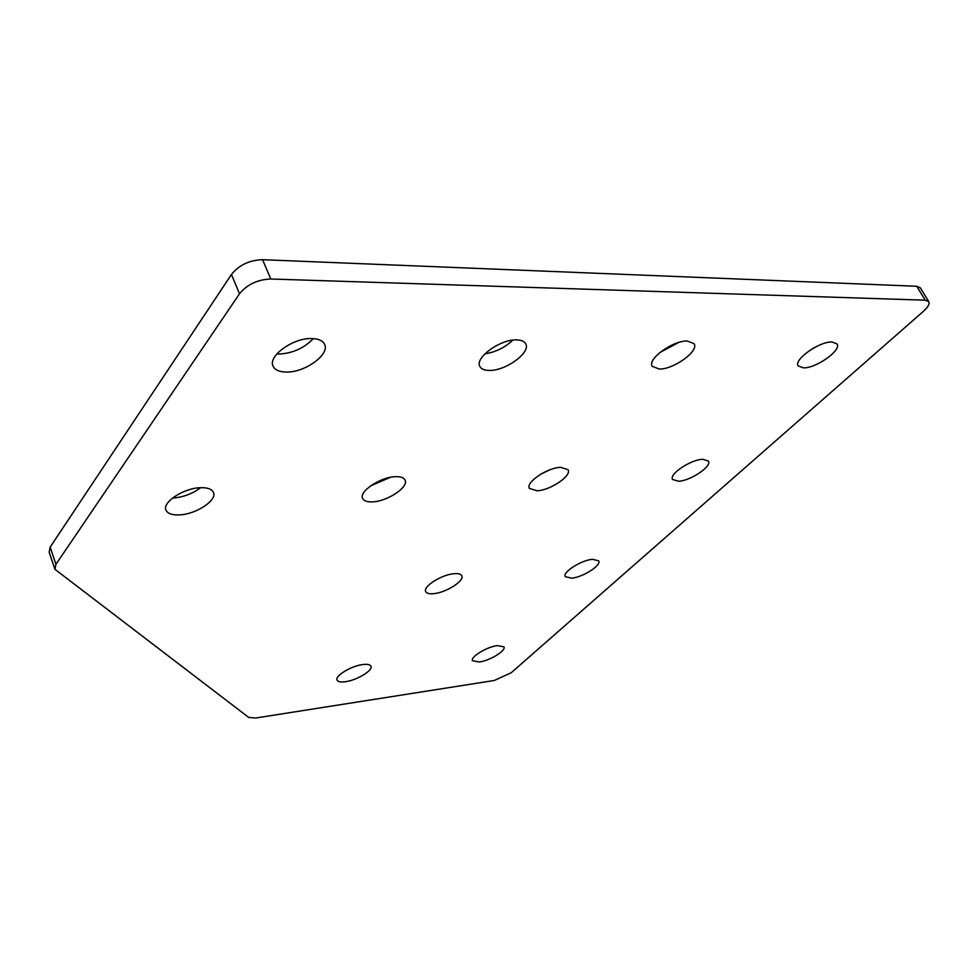 <?xml version="1.0" encoding="UTF-8"?>
<svg xmlns="http://www.w3.org/2000/svg" width="978" height="978" viewBox="0 0 978 978"><rect width="100%" height="100%" fill="white"/><g stroke="black" fill="none" stroke-linecap="round" stroke-linejoin="round"><path stroke-width="1.47" d="M200.612 487.692C192.666 493.645 183.619 497.093 173.461 498.022L172.507 498.059M200.074 487.716C207.238 487.435 211.664 488.951 213.363 492.252C217.642 500.015 196.48 514.159 179.769 514.868C172.397 515.259 167.825 513.743 166.052 510.308C161.725 502.643 183.289 488.23 200.074 487.716M390.405 477.313L370.65 485.834M395.173 476.689C400.381 476.457 403.645 477.533 404.965 479.905C409.256 486.726 387.789 501.274 372.85 501.848C367.459 502.154 364.085 501.078 362.716 498.609C358.364 491.91 380.173 477.081 395.173 476.689M362.691 664.563C367.251 663.976 369.99 664.502 370.882 666.128C373.462 670.236 357.043 680.248 345.478 681.703C340.809 682.351 338.009 681.825 337.08 680.15C334.452 676.104 351.09 665.932 362.691 664.563M497.337 645.614L503.902 646.825C506.457 650.529 489.892 660.688 479.293 661.996L472.557 660.786C469.953 657.143 486.714 646.837 497.337 645.614M453.853 573.719C458.144 573.316 460.772 573.976 461.738 575.687C464.978 580.602 446.274 592.582 433.853 593.646C429.452 594.098 426.75 593.438 425.748 591.678C422.447 586.849 441.408 574.661 453.853 573.719M592.46 559.306L598.658 560.81C601.812 565.162 582.949 577.24 571.678 578.169L565.296 576.678C562.081 572.411 581.164 560.137 592.46 559.306M549.673 469.892L540.968 474.049M560.626 467.325L568.01 469.66C572.167 475.601 550.455 490.32 537.093 490.785L529.453 488.425C525.21 482.619 547.215 467.618 560.626 467.325M702.717 459.293L708.39 461.017C712.351 466.176 690.492 480.883 678.512 481.249L672.632 479.501C668.585 474.477 690.7 459.513 702.717 459.293M313.315 338.608C304.256 348.095 292.825 353.254 279.036 354.085L276.774 353.999M311.627 338.547C318.253 338.694 322.52 340.527 324.439 344.06C330.454 354.085 305.27 372.508 286.566 372.056C279.671 372.019 275.234 370.161 273.241 366.457C267.19 356.615 292.838 337.777 311.627 338.547M512.814 340.136C504.88 347.606 495.577 352.166 484.892 353.84M516.531 339.904C521.164 339.989 524.196 341.236 525.614 343.645C531.421 352.153 505.858 370.906 489.452 370.417C484.623 370.405 481.457 369.146 479.978 366.616C474.098 358.29 500.051 339.146 516.531 339.904M678.634 342.483L659.698 352.63M687.375 341.041L694.013 343.645C699.466 350.857 673.671 369.537 659.27 369.036L652.326 366.383C646.776 359.378 672.901 340.307 687.375 341.041M815.065 347.227L812.18 348.853M831.997 341.994L836.985 343.877C842.046 349.99 816.165 368.376 803.488 367.862L798.268 365.968C793.097 360.038 819.271 341.298 831.997 341.994M262.556 259.696L270.772 278.999L925.237 300.185L928.697 301.566C929.87 303.816 928.11 307.068 923.415 311.31L511.176 672.778L494.232 680.492L255.698 718.011L248.742 717.449L54.915 569.282L55.942 564.318L239.488 293.803L231.456 274.451C238.999 265.087 249.378 260.16 262.556 259.696L916.753 286.273L920.347 287.899M270.772 278.999C257.556 279.549 247.116 284.488 239.488 293.803M54.78 568.915L49.169 552.191L50.159 547.142L231.456 274.451M50.159 547.142L55.942 564.318M925.237 300.185L916.753 286.273M928.697 301.566L920.225 287.691M273.241 366.457L272.948 365.76"/></g></svg>
